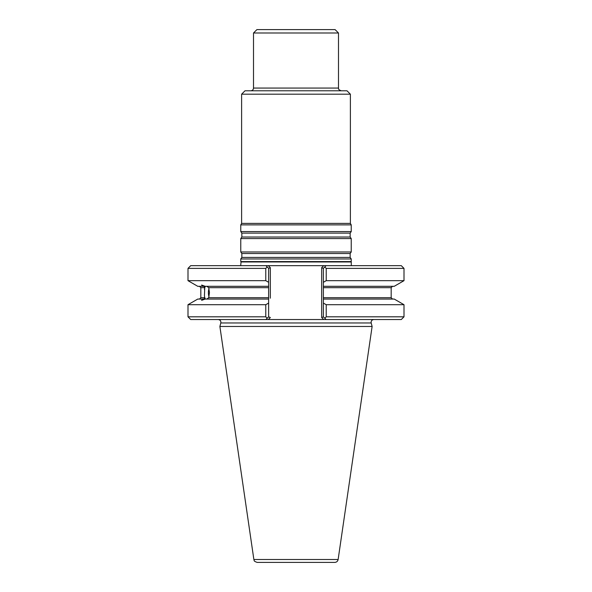 <?xml version="1.0" encoding="UTF-8"?>
<svg xmlns="http://www.w3.org/2000/svg" width="592" height="592" viewBox="0 0 592 592"><rect width="100%" height="100%" fill="white"/><g stroke="black" fill="none" stroke-linecap="round" stroke-linejoin="round"><path stroke-width="0.89" d="M351.234 258.963L240.766 258.963L240.766 261.59L351.234 261.59L351.234 258.963L350.153 257.416L350.153 253.517L351.234 251.97L240.766 251.97L241.847 253.517L241.847 257.416L240.766 258.963M350.383 94.18L346.986 90.783L245.014 90.783L241.617 94.18L350.383 94.18L350.383 223.406L351.234 224.879L351.234 231.576L350.153 233.122L350.153 237.022L351.234 238.569L240.766 238.569L240.766 251.97M351.234 238.569L351.234 251.97M351.234 231.576L240.766 231.576L241.847 233.122L241.847 237.022L240.766 238.569M351.234 224.879L240.766 224.879L240.766 231.576M350.383 223.406L241.617 223.406L240.766 224.879M253.509 32.997L256.913 29.6L335.087 29.6L338.491 32.997L253.509 32.997L253.509 88.06C253.354 89.718 252.444 90.62 250.793 90.783M338.491 32.997L338.491 88.06C338.92 88.445 337.322 89.251 341.207 90.783M265.919 265.66L268.324 265.66L265.919 265.66L267.214 266.955L265.919 265.66L190.713 265.66L187.997 268.383L187.997 280.667L265.778 280.667L268.635 282.303L268.635 286.313L205.232 286.313L201.628 285.041L202.338 286.313L197.772 286.313L187.997 280.667M326.222 268.383L404.003 268.383L401.287 265.66L323.676 265.66L326.081 265.66L324.786 266.955L326.222 268.383L326.222 280.667L323.365 282.303L323.365 268.383L321.663 267.68L321.663 317.527L323.365 316.816L324.786 318.244L326.222 316.816L326.222 304.702L323.365 303.074L323.365 297.702L391.171 297.702L392.533 299.056M351.308 265.66L351.234 261.59M334.776 562.4L257.224 562.4C252.865 560.964 254.553 560.291 253.864 559.492L219.884 326.466L372.116 326.466L338.136 559.492C337.736 561.29 336.611 562.259 334.776 562.4M323.365 299.056L394.228 299.056L404.003 304.702L326.222 304.702M404.003 304.702L404.003 316.816L326.222 316.816M208.998 288.659A5.513 1.887 -90 0 0 208.998 296.71M268.635 286.313L268.635 297.702L268.635 287.675L208.71 287.675L209.457 292.685L208.71 297.702L268.635 297.702L268.635 299.056L202.338 299.056L201.628 300.336L205.232 299.056M204.425 295.852L204.758 287.675L200.829 287.675L200.829 297.702L204.758 297.702L204.425 295.852A7.644 2.612 -90 0 0 205.357 299.056M205.357 286.313A7.644 2.612 -90 0 0 204.425 289.518M204.758 297.702L203.929 299.056L197.772 299.056L187.997 304.702L187.997 316.816L265.778 316.816L267.214 318.244L265.919 319.539L190.713 319.539L187.997 316.816M206.823 299.056L208.71 297.702M208.71 287.675L206.823 286.313M202.338 286.313L203.929 286.313L204.758 287.675M404.003 268.383L404.003 280.667L394.228 286.313L323.365 286.313L323.365 297.702M323.365 316.816L323.365 303.074M404.003 280.667L326.222 280.667M323.365 286.313L323.365 282.303M373.811 319.539C371.82 319.828 370.94 320.968 371.184 322.958L372.116 326.466M265.778 316.816L265.778 304.702L268.635 303.074L268.635 316.816L265.919 319.539L326.081 319.539L324.786 318.244L326.081 319.539L323.676 319.539L401.287 319.539L404.003 316.816M265.778 304.702L187.997 304.702M268.635 303.074L268.635 299.056M326.081 265.66L323.365 268.383M268.324 319.539L265.919 319.539L268.324 319.539L270.337 317.527L268.635 316.816M268.635 282.303L268.635 268.383L270.337 267.68L270.337 287.179M265.778 280.667L265.778 268.383L267.214 266.955L268.635 268.383M265.778 268.383L187.997 268.383M321.663 267.68L323.676 265.66L268.324 265.66L270.337 267.68L270.337 298.198M350.153 257.416L241.847 257.416M350.153 253.517L241.847 253.517M350.153 237.022L241.847 237.022M350.153 233.122L241.847 233.122M253.509 88.06L338.491 88.06M350.945 261.967L241.055 261.967L240.692 265.66M338.136 559.492L253.864 559.492M392.533 286.313L391.171 287.675L323.365 287.675M371.184 322.958L220.816 322.958L219.884 326.466M323.676 319.539L321.663 317.527M241.617 94.18L241.617 223.406M241.055 261.967L240.766 261.59M391.171 287.675L391.171 297.702M200.829 287.675L199.467 286.313M200.829 297.702L199.467 299.056M220.816 322.958C221.06 320.968 220.18 319.828 218.189 319.539"/></g></svg>
